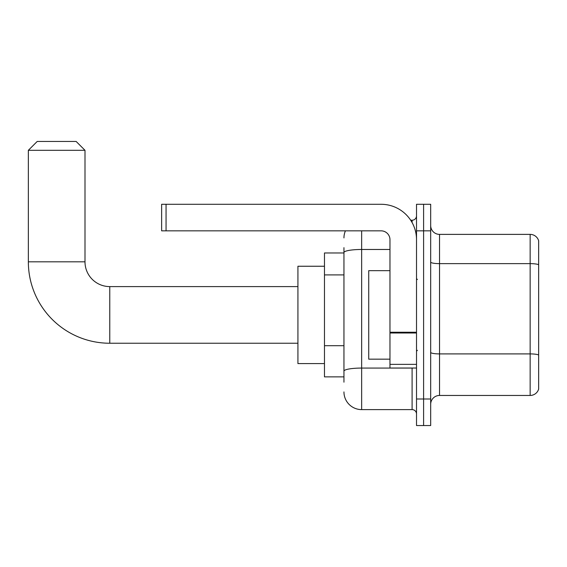 <?xml version="1.0" encoding="UTF-8"?>
<svg xmlns="http://www.w3.org/2000/svg" width="567" height="567" viewBox="0 0 567 567"><rect width="100%" height="100%" fill="white"/><g stroke="black" fill="none" stroke-linecap="round" stroke-linejoin="round"><path stroke-width="0.85" d="M343.949 269.594L343.949 247.659L343.949 252.967L324.473 252.967L324.473 376.871L343.949 376.871M343.949 382.179L343.949 247.659M416.518 398.998L416.518 425.548L423.599 425.548L423.599 398.998L423.599 425.548L430.679 425.548L430.679 398.998L423.599 398.998L423.599 230.84L423.599 398.998L416.518 398.998L416.518 230.84L423.599 230.84L423.599 204.29L423.599 230.84L430.679 230.84L430.679 398.998M430.679 230.84L430.679 204.29L416.518 204.29L416.518 230.84M361.647 230.84L361.647 409.615L412.096 409.615L412.096 368.018M410.685 220.223L412.096 220.223A4.423 4.423 0 0 0 416.518 215.793M343.949 374.213L343.949 351.016M416.518 414.038A4.423 4.423 0 0 0 412.096 409.615M343.949 237.92A17.697 17.697 0 0 1 345.423 230.84M361.647 409.615A17.697 17.697 0 0 1 343.949 391.917M430.679 404.306A8.852 8.852 0 0 1 439.531 395.454L530.152 395.454L530.152 234.384L439.531 234.384A8.852 8.852 0 0 1 430.679 225.531A8.852 8.852 0 0 0 439.531 234.384L439.531 395.454M538.65 240.755A8.852 8.852 0 0 0 530.152 234.384A8.852 8.852 0 0 1 538.65 240.755L538.65 389.082A8.852 8.852 0 0 1 530.152 395.454M430.679 262.096A8.852 1.538 0 0 0 439.531 263.634L530.152 263.634A8.852 1.538 180 0 1 538.65 264.739L538.65 355.013A8.852 1.538 180 0 0 530.152 353.907L439.531 353.907A8.852 1.538 0 0 1 430.679 352.369M297.923 343.241L109.771 343.241A81.421 81.421 0 0 1 28.35 261.819L28.35 150.305L37.202 141.452L76.141 141.452L84.993 150.305L28.35 150.305M109.771 343.241L109.771 286.597A24.778 24.778 0 0 1 84.993 261.819L84.993 150.305M324.473 266.242L297.923 266.242L297.923 363.596L324.473 363.596M416.518 368.018L389.968 368.018L389.968 332.234L416.518 332.234M416.518 239.692A35.402 35.402 0 0 0 381.116 204.29L166.06 204.29L166.06 230.84L381.116 230.84A8.852 8.852 0 0 1 389.968 239.692L389.968 332.234M166.06 230.84L161.63 230.84L161.63 204.29L166.06 204.29M389.968 270.665L368.727 270.665L368.727 359.166L389.968 359.166M343.949 274.91L324.473 274.91M343.949 345.707L324.473 345.707M413.627 368.018A4.423 0.765 0 0 1 412.096 368.068L361.647 368.068A17.697 3.076 180 0 0 343.949 371.137M343.949 252.549A17.697 3.076 180 0 1 361.647 249.473L389.968 249.473M412.096 222.555L412.096 220.223M28.35 261.819L84.993 261.819M416.518 332.999L389.968 332.999M389.968 364.361L416.518 364.361M297.923 286.597L109.771 286.597M417.404 279.517L416.518 278.631M417.404 350.321L416.518 351.207"/></g></svg>

